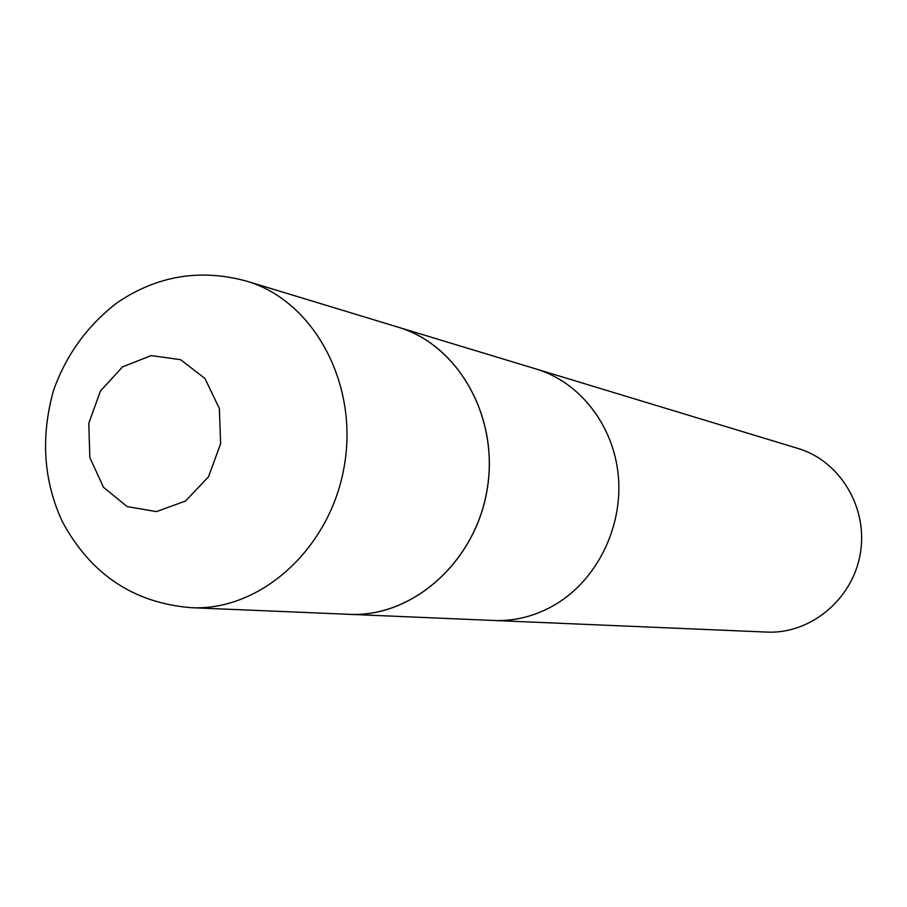 <?xml version="1.0" encoding="UTF-8"?>
<svg xmlns="http://www.w3.org/2000/svg" width="907" height="907" viewBox="0 0 907 907"><rect width="100%" height="100%" fill="white"/><g stroke="black" fill="none" stroke-linecap="round" stroke-linejoin="round"><path stroke-width="1.36" d="M345.692 614.175L766.823 632.088C810.495 634.254 852.739 599.323 860.312 553.531C868.305 507.807 839.995 460.869 798.058 448.477L536.388 369.081C580.083 382.255 613.903 425.678 618.37 476.322C622.86 526.944 597.26 579.142 556.252 603.994C536.468 615.808 515.595 621.318 493.623 620.501C515.595 621.318 536.468 615.808 556.252 603.994C597.26 579.142 622.86 526.944 618.37 476.322C613.903 425.678 580.083 382.255 536.388 369.081L394.692 326.135M349.093 614.368C412.243 617.644 475.098 562.385 487.082 490.041C499.689 417.81 458.647 344.864 397.969 327.076M191.162 607.679L349.138 614.322C412.254 617.576 475.053 562.329 487.036 490.029C499.632 417.844 458.636 344.943 397.992 327.132L246.704 281.17C200.334 268.483 157.206 275.626 117.32 302.609C87.582 325.341 66.324 354.592 53.536 390.35C40.543 437.038 43.468 480.755 62.3 521.525C90.655 574.278 133.612 602.996 191.162 607.679C260.694 611.318 330.658 548.247 344.331 465.756C358.707 383.378 313.527 300.727 246.704 281.17M122.638 366.836L100.439 390.985L88.784 423.286L89.838 457.559L103.466 487.263L127.161 506.594L156.435 511.605L185.516 501.027L208.508 476.776L220.628 443.682L219.358 408.524L204.982 378.502L180.584 359.671L151.186 355.589L122.638 366.836"/></g></svg>
